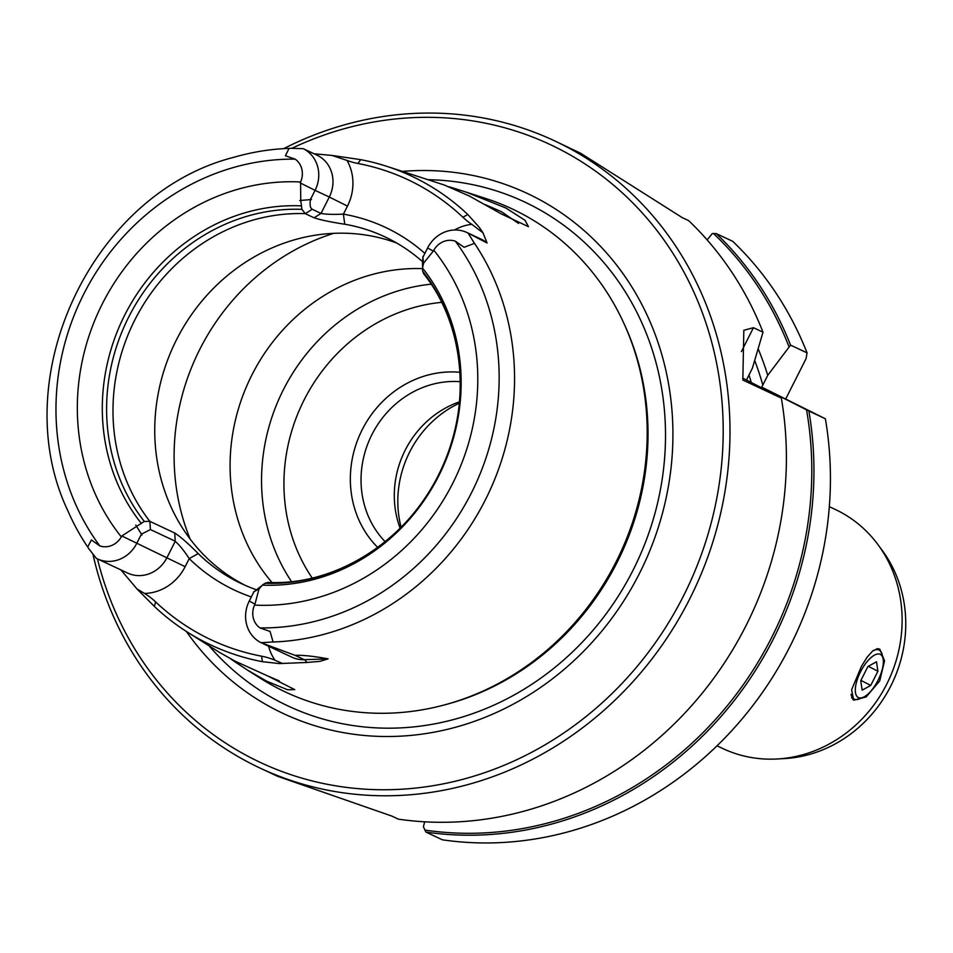 <?xml version="1.0" encoding="UTF-8"?>
<svg xmlns="http://www.w3.org/2000/svg" width="953" height="953" viewBox="0 0 953 953"><rect width="100%" height="100%" fill="white"/><g stroke="black" fill="none" stroke-linecap="round" stroke-linejoin="round"><path stroke-width="1.43" d="M878.142 680.108A24.218 9.733 117.1 0 0 883.05 658.547A24.218 9.733 117.1 0 0 860.511 671.841A24.218 9.733 117.1 0 0 863.204 697.298A24.218 9.733 117.1 0 0 878.142 680.108M873.258 650.53A27.518 11.055 -62.9 0 1 879.178 650.101A27.518 11.055 -62.9 0 1 882.228 654.794L883.05 658.547M876.498 661.787L867.909 666.528L860.738 680.716L862.167 690.163L870.756 685.421L877.916 671.234L876.498 661.787M863.204 697.298L859.677 698.823A27.518 11.055 -62.9 0 1 854.091 699.097A27.518 11.055 -62.9 0 1 851.029 694.332M868.302 666.314L877.916 671.234M860.916 680.382L870.756 685.421M424.847 830.063A344.819 315.741 -64.8 0 0 771.668 637.497A344.819 315.741 -64.8 0 0 806.536 409.85L808.883 411.029A346.463 317.242 115.2 0 1 773.622 638.474A346.463 317.242 115.2 0 1 425.92 832.076L423.406 826.787L424.669 821.808M422.489 261.837L422.929 257.239L427.599 247.983A31.711 29.031 115.2 0 1 466.922 232.52A31.711 29.031 115.2 0 1 468.054 233.08L487.078 243.015L482.992 232.806L471.818 224.336A78.17 71.57 115.2 0 1 462.932 217.272L467.78 214.485A253.748 232.353 -64.8 0 0 418.141 179.343A253.748 232.353 115.2 0 0 386.858 166.358L444.253 185.001L469.507 196.104L501.469 213.996L528.45 226.671L525.055 220.31L505.745 207.933L466.017 192.065L486.054 198.581A266.828 244.325 115.2 0 1 518.944 212.233A266.828 244.325 115.2 0 1 623.476 322.459A266.828 244.325 115.2 0 1 616.138 561.77A266.828 244.325 -64.8 0 1 443.812 705.089A266.828 244.325 -64.8 0 1 278.347 688.542A266.828 244.325 -64.8 0 1 260.717 678.476L247.435 670.078L266.685 681.181L287.568 689.758L294.763 689.627L268.043 676.106L234.7 660.965L219.178 652.209L187.455 632.149A255.964 234.378 115.2 0 1 154.303 606.358L155.649 601.927A78.17 71.57 -64.8 0 0 144.522 593.433A47.126 43.147 -64.8 0 0 185.144 566.678L189.206 558.637A196.247 179.688 -64.8 0 0 229.542 587.679A196.247 179.688 -64.8 0 0 251.342 596.935M483.004 232.806L479.204 227.231L467.78 214.485M360.71 159.651L357.899 163.475A78.17 71.57 115.2 0 1 346.987 160.414L331.918 155.422L360.71 159.651A253.748 232.353 115.2 0 1 386.858 166.358M256.095 589.657A187.431 171.623 -64.8 0 1 241.562 583.701A187.431 171.623 -64.8 0 1 236.725 581.33A187.431 171.623 115.2 0 1 198.2 553.586L189.206 558.637M236.225 661.739L235.522 662.228L247.435 670.078M268.96 676.487L279.324 680.93M449.161 186.776L466.017 192.065M717.025 745.83L722.91 748.593A132.11 120.971 115.2 0 0 886.743 684.147A132.11 120.971 115.2 0 0 838.628 511.094A132.11 120.971 -64.8 0 0 835.209 509.414L829.324 506.662M879.738 680.871L866.17 696.941L853.721 700.145L851.601 689.793L861.5 666.207L867.099 657.248L872.471 651.149L877.522 648.707L879.822 649.184L884.551 660.87L879.738 680.871M852.84 699.538A28.626 11.496 117.1 0 0 855.508 699.55M780.817 758.743A128.262 117.445 115.2 0 0 890.829 685.934A128.262 117.445 -64.8 0 0 880.012 547.499M186.371 631.458A287.234 263.004 -64.8 0 0 639.463 573.432A287.234 263.004 115.2 0 0 402.392 171.397M235.522 662.228L230.495 658.761M306.795 662.478A15.415 5.611 88 0 0 304.341 659.69L328.094 658.857L319.851 661.37L306.795 662.478L279.217 663.562L262.289 661.668A255.964 234.378 -64.8 0 1 204.359 641.798A255.964 234.378 115.2 0 1 187.455 632.149M120.912 569.906L137.006 588.978L154.303 606.358M121.829 535.979L144.284 521.434L149.859 521.351L174.697 533.013L175.257 541.221L150.419 529.558L141.413 534.156L136.732 543.413A31.711 29.031 115.2 0 1 97.409 558.875A31.711 29.031 115.2 0 1 96.277 558.315L88.915 548.845A250.627 229.494 115.2 0 1 67.937 510.939C4.789 378.579 91.833 193.197 233.997 157.257A250.627 229.494 115.2 0 1 291.225 148.323L303.209 148.668A31.711 29.031 115.2 0 1 315.074 190.362L329.297 197.033L321.018 213.424L312.203 209.279L305.294 213.663M346.987 160.414A47.126 43.147 115.2 0 1 347.464 206.098L329.297 197.033A31.711 29.031 115.2 0 0 316.92 155.101L303.209 148.668M331.918 155.434L314.085 153.767M742.721 378.222L746.497 379.997L752.417 368.108L763.008 332.192L753.454 327.701L743.828 330.298L742.828 380.021L781.341 398.092A346.463 317.242 -64.8 0 1 746.068 625.537A346.463 317.242 115.2 0 1 398.378 819.151L391.921 816.113L277.442 776.242A346.463 317.242 -64.8 0 1 277.085 776.064L259.99 768.047A346.463 317.242 115.2 0 1 251.044 763.651A346.463 317.242 115.2 0 1 92.941 554.229M245.648 585.547A187.431 171.623 115.2 0 1 244.838 585.142A187.431 171.623 -64.8 0 1 172.183 348.858A187.431 171.623 -64.8 0 1 396.698 243.027M422.489 261.622A187.431 171.623 -64.8 0 0 389.706 239.227A187.431 171.623 115.2 0 0 384.869 236.844A187.431 171.623 115.2 0 0 344.748 224.217L343.402 214.139A196.247 179.688 -64.8 0 1 390.468 229.852A196.247 179.688 115.2 0 1 424.871 253.379M144.511 593.433L137.006 588.978M155.649 601.927A251.175 229.983 -64.8 0 0 261.622 656.2A78.17 71.57 115.2 0 1 275.012 660.25L282.66 663.574M485.399 204.704L501.469 211.721L518.551 223.419M808.883 411.029L825.369 418.772A346.463 317.242 -64.8 0 1 790.108 646.217A346.463 317.242 115.2 0 1 442.418 839.819L425.92 832.076M97.444 558.887A341.234 312.465 -64.8 0 0 365.035 789.167A341.234 312.465 -64.8 0 0 683.48 595.97A341.234 312.465 -64.8 0 0 645.288 216.343A341.234 312.465 -64.8 0 0 291.88 148.311M259.99 768.047A346.463 317.242 115.2 0 0 689.65 599.044A346.463 317.242 -64.8 0 0 563.449 145.201A346.463 317.242 -64.8 0 0 554.503 140.806A346.463 317.242 -64.8 0 0 283.684 148.644M763.008 332.192A346.463 317.242 -64.8 0 0 688.685 220.643L682.229 217.618L580.722 153.302L554.503 140.806M763.913 388.979A310.738 284.53 -64.8 0 0 763.698 388.145L806.536 409.85M825.369 418.772L761.697 387.121L762.829 385.036A310.738 284.53 -64.8 0 0 754.74 360.591M763.698 388.145L761.697 387.121M785.939 398.509L806.083 358.626L807.048 352.86L790.549 345.117L767.749 375.303L762.829 385.036M781.341 398.092L746.497 379.997M707.114 239.894L712.344 233.521L716.227 233.58L732.714 241.323A346.463 317.242 -64.8 0 1 807.048 352.86M716.227 233.58A346.463 317.242 115.2 0 1 790.549 345.117M772.585 392.696A318.588 291.713 115.2 0 1 772.812 393.625M788.989 346.737A344.819 315.741 -64.8 0 0 713.463 233.509M758.254 349.024A318.588 291.713 115.2 0 1 767.749 375.303M185.144 566.678L121.829 535.967L121.317 536.873A19.048 17.44 115.2 0 1 99.815 545.914L91.381 539.946L87.676 546.998L88.903 548.845M285.423 155.792L289.021 148.394L285.423 155.792L295.18 159.151A19.048 17.44 115.2 0 1 300.588 181.975L300.755 200.428L301.91 209.35L305.282 213.663L314.097 217.796L321.018 213.424M328.094 658.857C313.954 656.224 302.935 655.056 295.049 655.33L261.122 642.727A31.711 29.031 115.2 0 1 249.269 601.033L254.963 604.154L254.522 605.095A19.048 17.44 115.2 0 0 259.943 627.92L270.068 631.446L273.082 641.953L270.068 631.446M422.489 261.479L422.644 271.176A189.861 173.851 115.2 0 1 438.225 475.559A189.861 173.851 115.2 0 1 265.005 583.26L253.939 591.789L249.269 601.033M310.404 199.606L315.074 190.362L300.171 182.916M310.571 198.784C309.522 204.871 310.19 208.421 312.572 209.446M427.599 247.983L433.305 251.104L433.806 250.198A19.048 17.44 115.2 0 1 455.308 241.157L464.111 247.303L474.427 243.349L464.111 247.303M272.01 582.497A187.431 171.623 115.2 0 1 250.031 378.77A187.431 171.623 115.2 0 1 422.501 268.651M401.094 527.223A101.84 93.251 115.2 0 1 459.334 403.202M459.465 401.832A93.585 85.687 -64.8 0 0 400.129 528.2M460.263 381.688A93.585 85.687 -64.8 0 0 370.634 437.236A93.585 85.687 -64.8 0 0 385.143 541.685M459.93 372.301A101.84 93.251 -64.8 0 0 360.794 432.614A101.84 93.251 -64.8 0 0 377.71 547.427M357.899 163.475A248.959 227.97 115.2 0 1 462.932 217.272M344.319 214.127C332.168 214.628 324.294 214.33 320.696 213.234M174.899 541.101C179.2 544.651 184.143 550.751 189.742 559.387M433.305 251.104L423.477 263.278L422.548 268.067A192.625 176.376 115.2 0 1 438.725 475.892A192.625 176.376 115.2 0 1 262.385 585.13L259.037 588.835L254.963 604.154M423.525 263.945L422.858 256.583M474.439 243.337L468.054 233.08M291.225 148.323L289.021 148.394M311.464 199.522L299.707 200.523M261.122 642.727L273.082 641.953M253.379 592.111L259.585 588.501M135.767 525.079L141.985 535.05M344.748 224.217C330.965 222.132 320.744 220 314.097 217.796M422.644 271.176L423.74 273.88C464.468 324.628 472.164 404.406 441.275 469.257C409.909 539.184 337.04 586.035 268.174 582.402L265.005 583.26M174.697 533.013C180.546 536.765 188.372 543.615 198.2 553.586M263.421 584.272L262.385 585.13M270.962 642.072A250.627 229.494 -64.8 0 0 485.387 499.813A250.627 229.494 -64.8 0 0 473.284 241.55M144.284 521.434A189.861 173.851 115.2 0 1 128.703 317.051A189.861 173.851 115.2 0 1 301.91 209.35M140.913 522.911A192.625 176.376 115.2 0 1 124.724 315.086A192.625 176.376 115.2 0 1 301.065 205.86M291.511 581.568A187.431 171.623 115.2 0 1 280.79 395.042A187.431 171.623 115.2 0 1 431.149 284.173M878.809 648.814A28.626 11.496 -62.9 0 1 880.381 650.982M623.476 322.459L624.477 324.639A264.874 242.538 115.2 0 1 617.199 562.199A264.874 242.538 115.2 0 1 446.135 704.47L443.812 705.089M427.957 179.7A278.359 254.88 115.2 0 1 633.09 570.132A278.359 254.88 115.2 0 1 209.088 645.836M262.289 661.668L261.622 656.2M741.398 351.586L753.454 327.701M268.591 646.241A47.126 43.147 -64.8 0 0 275.012 660.25M175.257 541.221L166.978 557.612A31.711 29.031 115.2 0 1 127.654 573.075L97.409 558.875M295.049 655.33L304.341 659.69A31.711 29.031 115.2 0 1 291.88 657.177L263.338 643.775M121.317 536.873A214.961 196.83 115.2 0 1 102.352 303.804A214.961 196.83 115.2 0 1 300.588 181.975M99.815 545.914A237.893 217.832 115.2 0 1 83.661 294.239A237.893 217.832 115.2 0 1 295.18 159.151M433.806 250.198A214.961 196.83 115.2 0 1 452.77 483.266A214.961 196.83 115.2 0 1 254.534 605.095M455.308 241.157A237.893 217.832 115.2 0 1 471.461 492.832A237.893 217.832 115.2 0 1 259.943 627.92M466.922 232.52L481.146 239.191A31.711 29.031 115.2 0 1 487.078 243.015M333.693 233.342A220.631 202.024 -64.8 0 0 190.147 539.041M748.939 375.005A302.482 276.978 115.2 0 1 751.274 382.439M454.521 229.995A47.126 43.147 115.2 0 1 471.818 224.336M347.464 206.098L343.402 214.139M87.676 546.998L91.381 539.946M305.282 213.663A187.431 171.623 -64.8 0 0 134.802 319.994A187.431 171.623 -64.8 0 0 149.859 521.351L150.419 529.558M312.191 578.006A173.124 158.52 115.2 0 1 301.708 404.87A173.124 158.52 115.2 0 1 441.62 302.351M876.689 648.814L879.178 650.101M851.625 697.834L854.091 699.097"/></g></svg>
